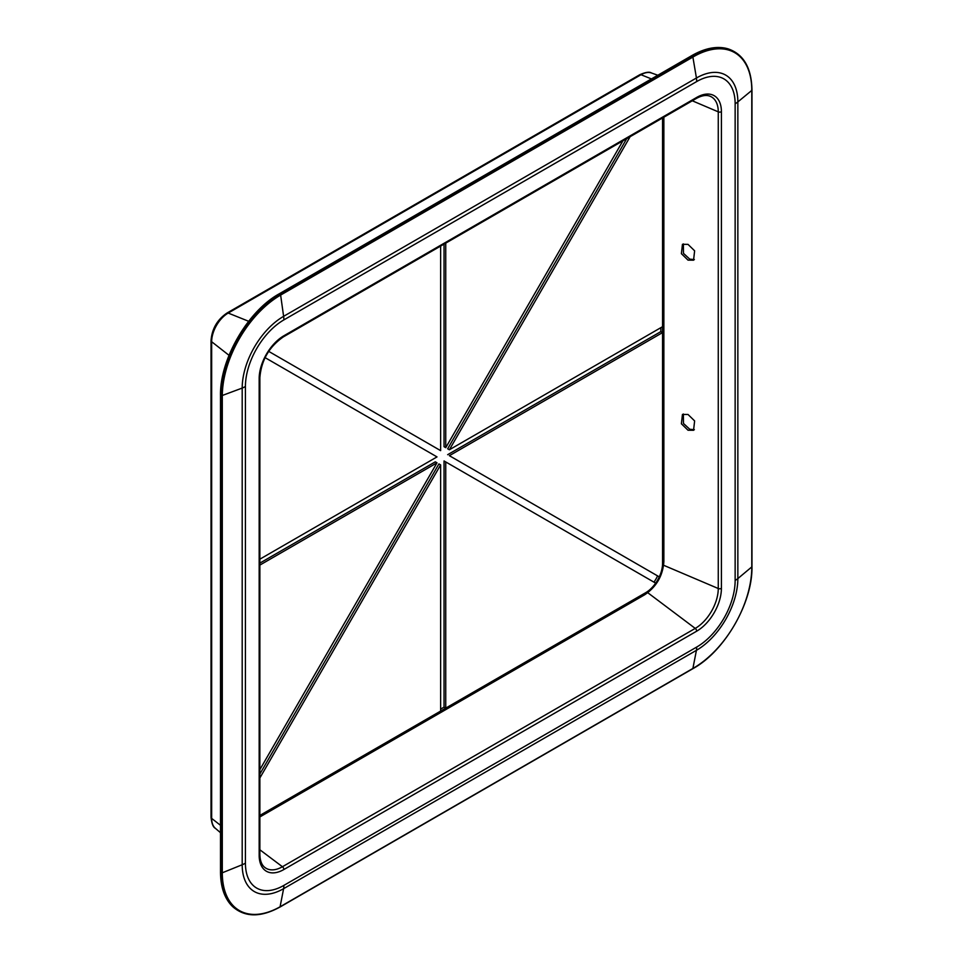 <?xml version="1.0" encoding="UTF-8"?>
<svg xmlns="http://www.w3.org/2000/svg" width="963" height="963" viewBox="0 0 963 963"><rect width="100%" height="100%" fill="white"/><g stroke="black" fill="none" stroke-linecap="round" stroke-linejoin="round"><path stroke-width="1.44" d="M688.015 414.475L682.454 414.427L681.395 423.792L688.015 430.232L693.565 430.292L694.624 420.915L688.015 414.475M694.359 429.703L689.737 429.245L683.477 423.467L683.381 414.018M688.015 244.373L682.454 244.313L681.395 253.69L688.015 260.13L693.565 260.191L694.624 250.813L688.015 244.373M694.359 259.589L689.737 259.131L683.477 253.365L683.381 243.916M630.127 136.686L449.372 449.769L662.556 326.686L662.556 332.596L449.372 455.68L659.282 576.873A23.858 13.783 120 0 1 655.671 583.145L445.749 461.951L445.749 708.118L440.633 711.079L440.633 464.9L259.866 777.984M259.866 769.63L437.009 462.818L259.866 565.088M259.866 559.178L437.009 456.907L265.078 357.634M438.923 449.649L268.689 351.363L440.633 450.636L440.633 246.083M622.892 140.863L445.749 447.675L445.749 243.133M444.039 244.121L444.039 446.7L445.749 447.675M626.72 138.648L447.663 448.782L449.372 449.769M660.847 327.673L660.847 331.609L662.556 332.596L662.556 563.463A23.858 13.783 -60 0 1 659.282 576.873L449.372 455.68M660.847 331.609L447.663 454.692M653.961 582.158A23.858 13.783 120 0 0 657.585 575.898M655.671 583.145A23.858 13.783 -60 0 1 645.679 592.69L445.749 708.118L444.039 707.131L444.039 460.964L445.749 461.951M444.039 707.131L440.633 709.105M259.866 774.047L438.923 463.913L440.633 464.9M259.866 563.114L435.312 461.831L437.009 462.818M220.671 871.792L222.297 872.791L222.297 396.118A82.505 47.632 -60 0 1 280.63 295.075L693.444 56.745A82.505 47.632 -60 0 1 751.79 90.426L751.79 567.099A82.505 47.632 -60 0 1 693.444 668.141L280.63 906.472A82.505 47.632 -60 0 1 222.297 872.791L242.195 864.75L242.195 388.077A58.574 33.825 -60 0 1 283.616 316.333L696.43 78.003A58.574 33.825 -60 0 1 737.851 101.909L737.851 578.582A58.574 33.825 -60 0 1 696.43 650.326L283.616 888.668A58.574 33.825 -60 0 1 242.195 864.75A24.123 13.927 0 0 0 245.421 863.185L245.421 386.512A54.385 31.406 -60 0 1 283.88 319.897L696.682 81.566A54.385 31.406 -60 0 1 735.142 103.775L735.142 580.448A54.385 31.406 -60 0 1 696.682 647.064L283.88 885.394A54.385 31.406 -60 0 1 245.421 863.185M233.19 907.098A83.203 48.042 -60 0 1 233.046 906.965L233.335 907.23A83.287 48.09 -60 0 1 220.948 872.659L220.948 395.986L242.195 388.077A24.123 13.927 0 0 0 245.421 386.512M278.957 294.172L279.968 294.028L280.63 295.075L283.616 316.333A24.123 13.927 60 0 1 283.88 319.897M220.683 395.119L220.948 395.986A83.287 48.09 -60 0 1 279.848 293.98L692.65 55.649L696.43 78.003A24.123 13.927 60 0 1 696.682 81.566M721.407 111.708L721.407 588.381A34.957 20.175 -60 0 1 696.682 631.186L283.88 869.517A34.957 20.175 -60 0 1 259.167 855.252L259.167 378.579A34.957 20.175 -60 0 1 283.88 335.774L696.682 97.432A34.957 20.175 -60 0 1 721.407 111.708A2.408 1.396 180 0 1 718.266 111.84L718.266 588.513A32.561 18.803 -60 0 1 695.238 628.406L282.424 866.736A32.561 18.803 -60 0 1 264.5 867.182C261.539 864.69 259.998 860.38 259.866 854.265L259.866 377.592A2.408 1.396 0 0 1 259.167 378.579M751.682 89.703L751.79 90.426L737.851 101.909A24.123 13.927 180 0 1 735.142 103.775M696.682 97.432A2.408 1.396 60 0 1 696.189 98.539C701.545 95.59 706.048 94.771 709.683 96.095A32.561 18.803 -60 0 1 718.266 111.84L692.289 100.79M691.771 55.842L692.65 55.649A83.287 48.09 -60 0 1 728.786 49.089C743.845 54.602 751.573 68.277 751.959 90.101L751.959 566.774L737.851 578.582A24.123 13.927 180 0 1 735.142 580.448M728.786 49.089L728.413 48.969C717.543 45.694 705.385 47.885 691.952 55.529L279.15 293.859C247.744 311.085 219.72 359.632 220.503 395.432L220.503 872.105C220.599 887.561 224.776 899.177 233.046 906.965A83.203 48.042 -60 0 1 220.671 872.43L220.671 395.757A83.203 48.042 -60 0 1 279.511 293.847L692.325 55.517A83.203 48.042 -60 0 1 728.413 48.969A83.203 48.042 -60 0 1 728.594 49.029M211.041 817.322A3.142 1.818 0 0 0 211.655 818.394A23.401 13.506 -60 0 0 215.315 828.264C213.148 827.241 211.728 823.594 211.041 817.322L211.041 340.637C211.92 328.889 217.229 319.704 226.967 313.059L639.769 74.729A3.142 1.818 60 0 1 641.009 74.729L651.433 78.918M226.967 313.059A3.142 1.818 60 0 1 228.195 313.059L641.009 74.729A23.401 13.506 -60 0 1 651.397 72.959L657.825 75.234M283.88 335.774A2.408 1.396 60 0 1 283.375 336.869L696.189 98.539M211.041 340.637A3.142 1.818 0 0 0 211.655 341.721A23.401 13.506 -60 0 1 228.195 313.059L248.671 321.293M220.503 825.327L211.655 818.394L211.655 341.721L229.025 355.323M259.167 855.252A2.408 1.396 0 0 0 259.866 854.265M283.88 869.517A2.408 1.396 -120 0 0 282.424 866.736L259.866 849.775M280.077 906.797L283.616 888.668A24.123 13.927 -120 0 0 283.88 885.394M696.682 631.186A2.408 1.396 -120 0 0 695.238 628.406L647.786 592.726M692.891 668.466L696.43 650.326A24.123 13.927 -120 0 0 696.682 647.064M721.407 588.381A2.408 1.396 180 0 1 718.266 588.513L663.639 565.269M751.79 566.461L751.959 566.774C752.741 602.621 724.694 651.217 693.252 668.454L280.45 906.785C261.358 917.366 245.649 917.51 233.335 907.23M662.556 117.955L662.556 326.686M440.633 711.079L259.866 815.432M259.866 816.949L644.753 594.737A4.49 2.588 -120 0 0 645.679 592.69M644.753 594.737C656.453 586.78 662.833 575.742 663.868 561.634A4.49 2.588 180 0 1 662.556 563.463M639.769 74.729C645.631 72.177 649.507 71.587 651.397 72.959M283.375 336.869C269.146 346.752 261.31 360.331 259.866 377.592M215.315 828.264L220.503 832.706M663.868 117.197L663.868 561.634"/></g></svg>
